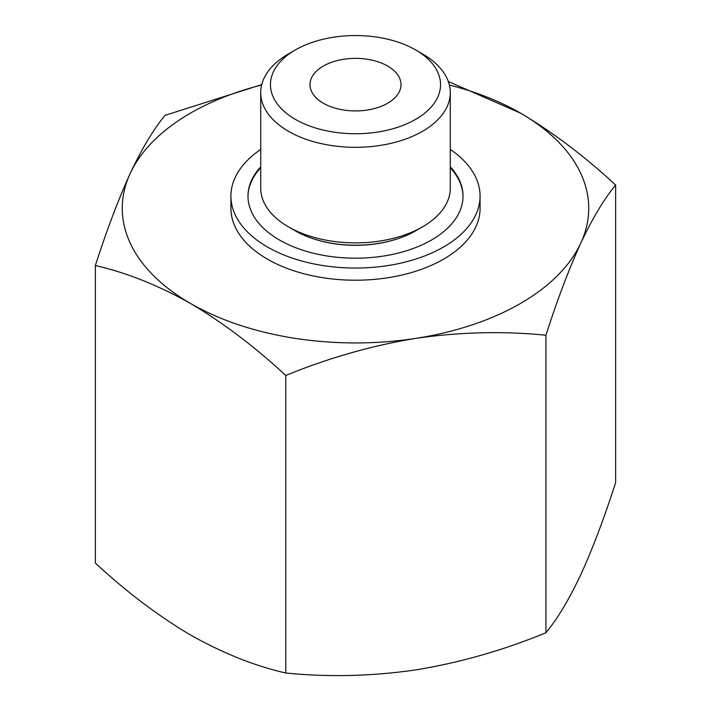 <?xml version="1.0" encoding="UTF-8"?>
<svg xmlns="http://www.w3.org/2000/svg" width="711" height="711" viewBox="0 0 711 711"><rect width="100%" height="100%" fill="white"/><g stroke="black" fill="none" stroke-linecap="round" stroke-linejoin="round"><path stroke-width="1.07" d="M95.363 265.541L95.363 563.068C126.309 591.774 158.046 615.762 190.584 635.047C223.121 653.329 254.858 665.985 285.795 673.006C328.269 677.299 371.631 676.268 415.864 669.895C460.195 662.581 503.548 650.201 545.932 632.763C557.308 619.103 568.933 599.746 580.78 574.684C592.663 548.634 604.279 517.928 615.637 482.582L615.637 185.056C604.252 198.716 592.636 218.073 580.78 243.135C568.907 269.193 557.291 299.891 545.932 335.236C503.459 330.953 460.106 331.984 415.864 338.356C371.533 345.67 328.18 358.051 285.795 375.479C254.849 346.781 223.112 322.785 190.584 303.499C158.038 285.218 126.3 272.562 95.363 265.541C106.748 230.151 118.364 199.453 130.22 173.44C142.093 148.306 153.709 128.94 165.068 115.351L261.737 84.609M448.312 81.498L520.416 113.076C552.962 132.362 584.7 156.358 615.637 185.056M449.37 85.018A233.235 134.655 180 0 1 520.416 113.076A233.235 134.655 180 0 1 580.78 243.135A233.235 134.655 180 0 1 415.864 338.356A233.235 134.655 180 0 1 190.584 303.499A233.235 134.655 180 0 1 130.22 173.44A233.235 134.655 180 0 1 261.63 85.018M422.521 53.912L415.633 49.93A85.044 49.103 180 0 1 415.633 119.368A85.044 49.103 180 0 1 295.367 119.368A85.044 49.103 180 0 1 295.367 49.93A85.044 49.103 180 0 1 415.633 49.93L422.521 53.903A94.785 54.72 180 0 1 422.521 53.912A94.785 54.72 180 0 1 450.285 92.599A94.785 54.72 180 0 1 355.5 147.328A94.785 54.72 180 0 1 260.715 92.599A94.785 54.72 180 0 1 288.479 53.912L295.367 49.93M387.682 66.07A45.504 26.271 180 0 1 401.004 84.653A45.504 26.271 180 0 1 355.5 110.925A45.504 26.271 180 0 1 309.996 84.653A45.504 26.271 180 0 1 338.08 60.373A45.504 26.271 180 0 1 387.682 66.07M450.285 149.443A124.576 71.927 180 0 1 480.076 196.12L480.076 208.287A124.576 71.927 180 0 1 355.5 280.214A124.576 71.927 180 0 1 230.924 208.287L230.924 196.12A124.576 71.927 180 0 1 260.715 149.443M480.076 196.12A124.576 71.927 180 0 1 355.5 268.047A124.576 71.927 180 0 1 230.924 196.12M450.285 166.827A107.512 62.07 180 0 1 463.012 196.12A107.512 62.07 180 0 1 355.5 258.191A107.512 62.07 180 0 1 247.988 196.12A107.512 62.07 180 0 1 260.715 166.827M450.285 167.752A107.512 62.07 180 0 1 463.012 196.591M247.988 196.591A107.512 62.07 180 0 1 260.715 167.752M394.943 239.625A83.622 48.277 180 0 1 316.057 239.625M450.285 92.599L450.285 188.175A94.785 54.72 180 0 1 422.521 226.862L415.633 230.844A85.044 49.103 180 0 1 295.367 230.844L288.479 226.862A94.785 54.72 180 0 1 260.715 188.175L260.715 92.599M422.521 226.862A94.785 54.72 180 0 1 288.479 226.862M545.932 335.236L545.932 632.763M285.795 375.479L285.795 673.006"/></g></svg>
